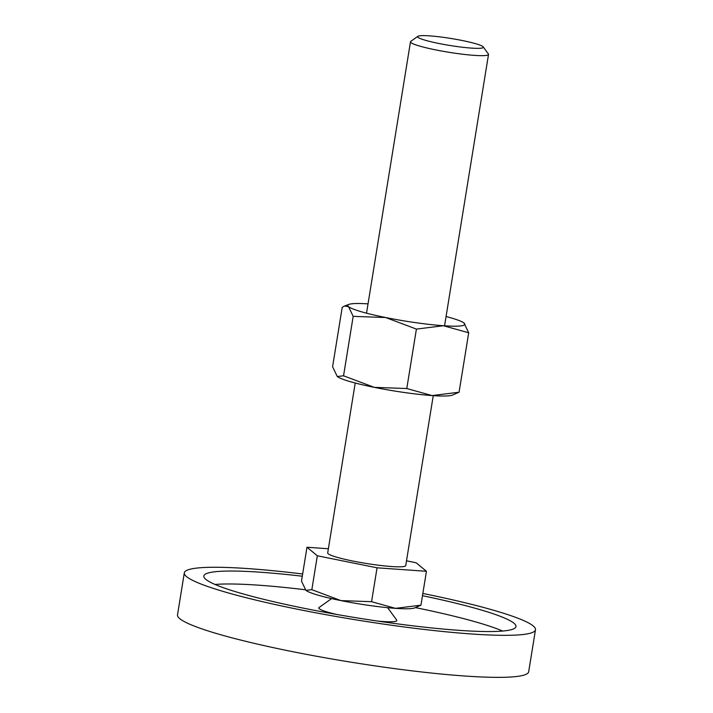 <?xml version="1.0" encoding="UTF-8"?>
<svg xmlns="http://www.w3.org/2000/svg" width="713" height="713" viewBox="0 0 713 713"><rect width="100%" height="100%" fill="white"/><g stroke="black" fill="none" stroke-linecap="round" stroke-linejoin="round"><path stroke-width="1.07" d="M336.937 614.49A39.527 4.207 -170.8 0 1 327.624 612.102A39.527 4.207 -170.8 0 1 319.085 607.503L331.581 598.599M535.49 629.739L528.681 671.762A177.867 18.948 -170.8 0 1 410.759 670.683A177.867 18.948 -170.8 0 1 217.26 633.741A177.867 18.948 -170.8 0 1 177.51 614.891L184.319 572.86A177.867 18.948 9.2 0 0 224.069 591.71A177.867 18.948 9.2 0 0 417.568 628.652A177.867 18.948 9.2 0 0 535.49 629.739A177.867 18.948 9.2 0 0 495.74 610.881A177.867 18.948 9.2 0 0 422.845 593.457M302.651 573.992A177.867 18.948 9.2 0 0 184.319 572.86M502.638 631.05A158.108 16.836 9.2 0 0 478.557 622.752A158.108 16.836 9.2 0 0 415.492 607.619M305.298 589.767A158.108 16.836 9.2 0 0 215.076 584.473M422.488 595.694A158.108 16.836 -170.8 0 1 480.651 609.82A158.108 16.836 -170.8 0 1 515.98 626.575A158.108 16.836 -170.8 0 1 411.16 625.613A158.108 16.836 -170.8 0 1 239.158 592.779A158.108 16.836 -170.8 0 1 203.829 576.024A158.108 16.836 -170.8 0 1 302.294 576.22M387.631 607.681L396.678 620.069A39.527 4.207 -170.8 0 1 377.534 621.068M305.93 590.364L305.93 590.355A55.997 5.962 9.2 0 0 317.668 595.052A55.997 5.962 9.2 0 0 340.912 600.596A55.997 5.962 9.2 0 0 395.465 608.349A55.997 5.962 9.2 0 0 414.565 607.957L420.946 605.177L395.465 608.349L371.571 601.692L340.912 600.596L311.839 589.669L305.93 590.355L301.492 581.131L306.982 547.245L328.372 548.752M417.88 36.318L410.777 41.381A39.527 4.207 9.2 0 0 410.483 41.791A39.527 4.207 9.2 0 0 419.315 45.98A39.527 4.207 9.2 0 0 462.318 54.188A39.527 4.207 9.2 0 0 488.521 54.429A39.527 4.207 9.2 0 0 488.369 53.947L483.227 46.898A33.288 3.547 9.2 0 0 475.91 43.778A33.288 3.547 9.2 0 0 441.383 37.076A33.288 3.547 9.2 0 0 417.88 36.318A33.288 3.547 9.2 0 0 425.073 40.186A33.288 3.547 9.2 0 0 462.933 47.299A33.288 3.547 9.2 0 0 483.227 46.898M433.254 395.653L405.733 565.587A39.527 4.207 -170.8 0 1 379.53 565.347A39.527 4.207 -170.8 0 1 336.527 557.138A39.527 4.207 -170.8 0 1 327.695 552.949L355.217 383.015M406.499 560.819L416.089 562.753L426.436 571.291L420.946 605.177M426.436 571.291L377.061 567.806L371.571 601.692M377.061 567.806L317.33 555.784L311.839 589.669M317.33 555.784L306.982 547.245M337.285 376.526L337.285 376.526A59.286 6.319 9.2 0 0 349.709 381.491A59.286 6.319 9.2 0 0 374.325 387.364A59.286 6.319 9.2 0 0 432.087 395.572A59.286 6.319 9.2 0 0 452.309 395.154L459.074 392.221L432.087 395.572L406.784 388.532L374.325 387.364L343.55 375.796L337.285 376.526L332.588 366.758L342.213 307.321L344.504 306.029L348.532 306.643L353.176 316.358L385.635 317.526L416.41 329.094L443.397 325.734L468.699 332.775L464.056 323.06A59.286 6.319 9.2 0 0 463.994 323.007A59.286 6.319 9.2 0 0 451.579 318.043A59.286 6.319 9.2 0 0 446.071 316.527M368.033 303.881A59.286 6.319 9.2 0 0 348.978 304.38A59.286 6.319 9.2 0 0 348.532 306.643A59.286 6.319 9.2 0 0 361.019 311.652A59.286 6.319 9.2 0 0 385.635 317.526A59.286 6.319 9.2 0 0 443.397 325.734A59.286 6.319 9.2 0 0 464.056 323.06L463.994 323.007M406.784 388.532L416.41 329.094M343.55 375.796L353.176 316.358M459.074 392.221L468.699 332.775M444.564 325.814L488.521 54.429M366.527 313.176L410.483 41.791M348.978 304.38L344.504 306.029"/></g></svg>

